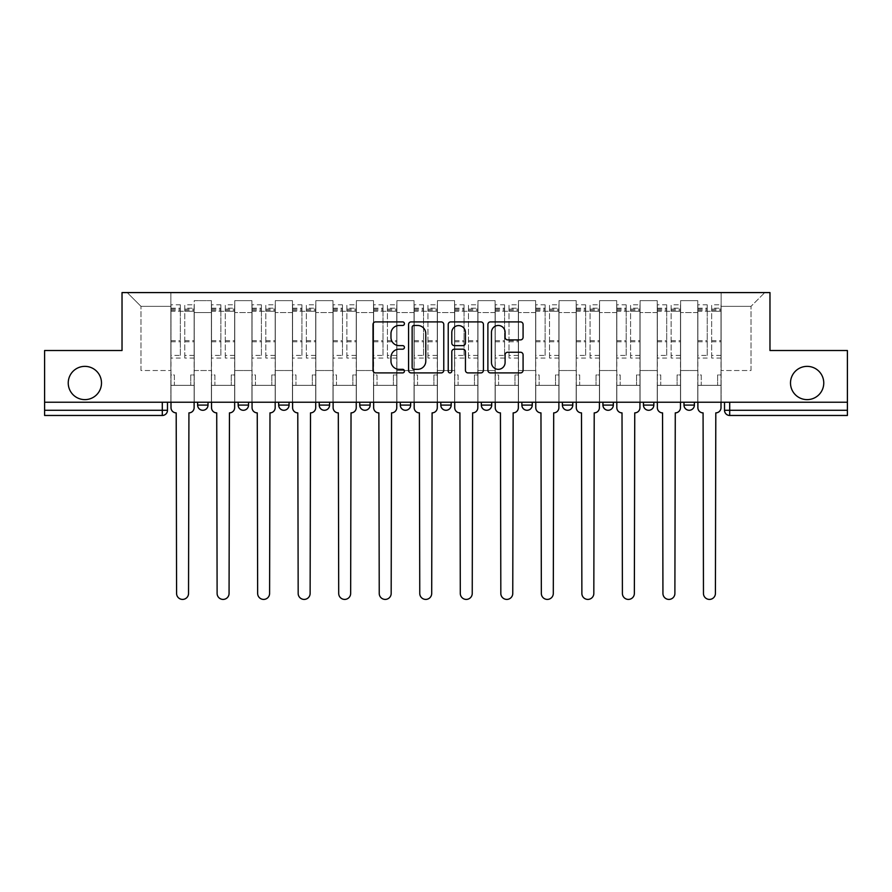 <?xml version="1.0" encoding="UTF-8"?>
<svg xmlns="http://www.w3.org/2000/svg" width="892" height="892" viewBox="0 0 892 892"><rect width="100%" height="100%" fill="white"/><g stroke="black" fill="none" stroke-linecap="round" stroke-linejoin="round"><path stroke-width="0.67" stroke-dasharray="4.46 3.34" d="M404.433 323.685A1.784 1.784 0 0 0 402.649 321.9L375.554 321.9A2.553 2.553 0 0 0 373.001 324.454L373.001 370.358A2.553 2.553 0 0 0 375.554 372.901L402.649 372.901A1.784 1.784 0 0 0 404.433 371.117A1.784 1.784 0 0 0 402.649 369.333L399.137 369.333A8.162 8.162 0 0 1 390.975 361.171L390.975 357.346A8.162 8.162 0 0 1 399.137 349.185L402.649 349.185A1.784 1.784 0 0 0 404.433 347.401A1.784 1.784 0 0 0 402.649 345.617L399.137 345.617A8.162 8.162 0 0 1 390.975 337.455L390.975 333.63A8.162 8.162 0 0 1 399.137 325.468L402.649 325.468A1.784 1.784 0 0 0 404.433 323.685M790.502 383.002A16.625 16.625 0 0 0 807.126 399.627A16.625 16.625 0 0 0 823.762 383.002A16.625 16.625 0 0 0 807.126 366.367A16.625 16.625 0 0 0 790.502 383.002M68.238 383.002A16.625 16.625 0 0 0 84.874 399.627A16.625 16.625 0 0 0 101.498 383.002A16.625 16.625 0 0 0 84.874 366.367A16.625 16.625 0 0 0 68.238 383.002M694.377 402.225L683.986 402.225L694.377 402.225L694.377 405.079A5.196 5.196 0 0 1 689.182 410.275M683.986 402.225L683.986 405.079L694.377 405.079M653.847 402.225L643.455 402.225L653.847 402.225L653.847 405.079L643.455 405.079A5.196 5.196 0 0 0 648.651 410.275M602.925 402.225L613.317 402.225L613.317 405.079A5.196 5.196 0 0 1 608.121 410.275A5.196 5.196 0 0 1 602.925 405.079L602.925 402.225L613.317 402.225M562.395 402.225L572.787 402.225L562.395 402.225L562.395 405.079A5.196 5.196 0 0 0 567.591 410.275A5.196 5.196 0 0 0 572.787 405.079L562.395 405.079M532.256 402.225L521.865 402.225L532.256 402.225L532.256 405.079A5.196 5.196 0 0 1 527.06 410.275A5.196 5.196 0 0 1 521.865 405.079L532.256 405.079M481.334 402.225L491.726 402.225L481.334 402.225L481.334 405.079A5.196 5.196 0 0 0 486.53 410.275A5.196 5.196 0 0 0 491.726 405.079L481.334 405.079M440.804 402.225L451.196 402.225L440.804 402.225M400.274 402.225L410.666 402.225L400.274 402.225M359.744 402.225L370.135 402.225L359.744 402.225L359.744 405.079L370.135 405.079M329.605 402.225L319.213 402.225L329.605 402.225L329.605 405.079A5.196 5.196 0 0 1 324.409 410.275A5.196 5.196 0 0 1 319.213 405.079L329.605 405.079M278.683 402.225L289.075 402.225L289.075 405.079L278.683 405.079L278.683 402.225L289.075 402.225M238.153 402.225L248.545 402.225L238.153 402.225L238.153 405.079L248.545 405.079A5.196 5.196 0 0 1 243.349 410.275M197.623 402.225L208.014 402.225L197.623 402.225L197.623 405.079L208.014 405.079A5.196 5.196 0 0 1 202.819 410.275M847.4 410.275L847.4 402.225L44.6 402.225L44.6 350.523L122.026 350.523L122.026 292.587L769.974 292.587L769.974 350.523L847.4 350.523L847.4 402.225L724.516 402.225L724.516 410.275A5.196 5.196 0 0 0 729.712 415.471L847.4 415.471L847.4 410.275L724.516 410.275M44.6 402.225L162.288 402.225L44.6 402.225L44.6 415.471L162.288 415.471L162.288 410.275L44.6 410.275M194.244 312.59L194.244 370.526L194.244 312.59L211.393 312.59L211.393 300.637L211.393 370.526L211.393 312.59L194.244 312.59M194.244 402.225L194.244 300.637L211.393 300.637L194.244 300.637L194.244 402.225L194.244 385.333L170.863 385.333L194.244 385.333L194.244 402.225L170.863 402.225L170.863 292.587L721.137 292.587L127.221 292.587L170.863 292.587L170.863 370.526L170.863 306.357L140.992 306.357L170.863 306.357L170.863 292.587L170.863 402.225L170.863 385.333L170.863 402.225L194.244 402.225M211.393 402.225L211.393 300.637L194.244 300.637L211.393 300.637L211.393 402.225L211.393 385.333L234.774 385.333L211.393 385.333L211.393 402.225L234.774 402.225L234.774 300.637L234.774 312.59L234.774 300.637L251.923 300.637L251.923 312.59L251.923 300.637L234.774 300.637L234.774 402.225L234.774 385.333L234.774 402.225L211.393 402.225M234.774 370.526L234.774 312.59L234.774 370.526L251.923 370.526L251.923 312.59L251.923 370.526L234.774 370.526M251.923 402.225L251.923 300.637L234.774 300.637L251.923 300.637L251.923 402.225L251.923 385.333L275.305 385.333L251.923 385.333L251.923 402.225L275.305 402.225L275.305 300.637L275.305 312.59L275.305 300.637L292.453 300.637L292.453 312.59L292.453 300.637L275.305 300.637L275.305 402.225L275.305 385.333L275.305 402.225L251.923 402.225M275.305 370.526L275.305 312.59L275.305 370.526L292.453 370.526L292.453 312.59L292.453 370.526L275.305 370.526M292.453 402.225L292.453 300.637L275.305 300.637L292.453 300.637L292.453 402.225L292.453 385.333L315.835 385.333L292.453 385.333L292.453 402.225L315.835 402.225L315.835 300.637L315.835 312.59L315.835 300.637L332.984 300.637L332.984 312.59L332.984 300.637L315.835 300.637L315.835 402.225L315.835 385.333L315.835 402.225L292.453 402.225M315.835 370.526L315.835 312.59L315.835 370.526L332.984 370.526L332.984 312.59L332.984 370.526L315.835 370.526M332.984 402.225L332.984 300.637L315.835 300.637L332.984 300.637L332.984 402.225L332.984 385.333L356.365 385.333L332.984 385.333L332.984 402.225L356.365 402.225L356.365 300.637L356.365 312.59L356.365 300.637L373.514 300.637L373.514 312.59L373.514 300.637L356.365 300.637L356.365 402.225L356.365 385.333L356.365 402.225L332.984 402.225M356.365 370.526L356.365 312.59L356.365 370.526L373.514 370.526L373.514 312.59L373.514 370.526L356.365 370.526M373.514 402.225L373.514 300.637L356.365 300.637L373.514 300.637L373.514 402.225L373.514 385.333L396.895 385.333L373.514 385.333L373.514 402.225L396.895 402.225L396.895 300.637L396.895 312.59L396.895 300.637L414.044 300.637L414.044 312.59L414.044 300.637L396.895 300.637L396.895 402.225L396.895 385.333L396.895 402.225L373.514 402.225M396.895 370.526L396.895 312.59L396.895 370.526L414.044 370.526L414.044 312.59L414.044 370.526L396.895 370.526M414.044 402.225L414.044 300.637L396.895 300.637L414.044 300.637L414.044 402.225L414.044 385.333L437.426 385.333L414.044 385.333L414.044 402.225L437.426 402.225L437.426 300.637L437.426 312.59L437.426 300.637L454.574 300.637L454.574 312.59L454.574 300.637L437.426 300.637L437.426 402.225L437.426 385.333L437.426 402.225L414.044 402.225M437.426 370.526L437.426 312.59L437.426 370.526L454.574 370.526L454.574 312.59L454.574 370.526L437.426 370.526M454.574 402.225L454.574 300.637L437.426 300.637L454.574 300.637L454.574 402.225L454.574 385.333L477.956 385.333L454.574 385.333L454.574 402.225L477.956 402.225L477.956 300.637L477.956 312.59L477.956 300.637L495.105 300.637L495.105 312.59L495.105 300.637L477.956 300.637L477.956 402.225L477.956 385.333L477.956 402.225L454.574 402.225M477.956 370.526L477.956 312.59L477.956 370.526L495.105 370.526L495.105 312.59L495.105 370.526L477.956 370.526M495.105 402.225L495.105 300.637L477.956 300.637L495.105 300.637L495.105 402.225L495.105 385.333L518.486 385.333L495.105 385.333L495.105 402.225L518.486 402.225L518.486 300.637L518.486 312.59L518.486 300.637L535.635 300.637L535.635 312.59L535.635 300.637L518.486 300.637L518.486 402.225L518.486 385.333L518.486 402.225L495.105 402.225M518.486 370.526L518.486 312.59L518.486 370.526L535.635 370.526L535.635 312.59L535.635 370.526L518.486 370.526M535.635 402.225L535.635 300.637L518.486 300.637L535.635 300.637L535.635 402.225L535.635 385.333L559.016 385.333L535.635 385.333L535.635 402.225L559.016 402.225L559.016 300.637L559.016 312.59L559.016 300.637L576.165 300.637L576.165 312.59L576.165 300.637L559.016 300.637L559.016 402.225L559.016 385.333L559.016 402.225L535.635 402.225M559.016 370.526L559.016 312.59L559.016 370.526L576.165 370.526L576.165 312.59L576.165 370.526L559.016 370.526M576.165 402.225L576.165 300.637L559.016 300.637L576.165 300.637L576.165 402.225L576.165 385.333L599.547 385.333L576.165 385.333L576.165 402.225L599.547 402.225L599.547 300.637L599.547 312.59L599.547 300.637L616.695 300.637L616.695 312.59L616.695 300.637L599.547 300.637L599.547 402.225L599.547 385.333L599.547 402.225L576.165 402.225M599.547 370.526L599.547 312.59L599.547 370.526L616.695 370.526L616.695 312.59L616.695 370.526L599.547 370.526M616.695 402.225L616.695 300.637L599.547 300.637L616.695 300.637L616.695 402.225L616.695 385.333L640.077 385.333L616.695 385.333L616.695 402.225L640.077 402.225L640.077 300.637L640.077 312.59L640.077 300.637L657.226 300.637L657.226 312.59L657.226 300.637L640.077 300.637L640.077 402.225L640.077 385.333L640.077 402.225L616.695 402.225M640.077 370.526L640.077 312.59L640.077 370.526L657.226 370.526L657.226 312.59L657.226 370.526L640.077 370.526M657.226 402.225L657.226 300.637L640.077 300.637L657.226 300.637L657.226 402.225L657.226 385.333L680.607 385.333L657.226 385.333L657.226 402.225L680.607 402.225L680.607 300.637L680.607 312.59L680.607 300.637L697.756 300.637L697.756 312.59L697.756 300.637L680.607 300.637L680.607 402.225L680.607 385.333L680.607 402.225L657.226 402.225M680.607 370.526L680.607 312.59L680.607 370.526L697.756 370.526L697.756 312.59L697.756 370.526L680.607 370.526M697.756 402.225L697.756 300.637L680.607 300.637L697.756 300.637L697.756 402.225L697.756 385.333L721.137 385.333L697.756 385.333L697.756 402.225L721.137 402.225L721.137 292.587L764.779 292.587L721.137 292.587L721.137 306.357L751.008 306.357L721.137 306.357L721.137 370.526L721.137 292.587L721.137 402.225L697.756 402.225L721.137 402.225L721.137 385.333L721.137 402.225L697.756 402.225M194.244 370.526L211.393 370.526L194.244 370.526M140.992 370.526L140.992 306.357L140.992 370.526L170.863 370.526L140.992 370.526M751.008 370.526L751.008 306.357L764.779 292.587L751.008 306.357L751.008 370.526L721.137 370.526L751.008 370.526M847.4 402.225L724.516 402.225M162.288 402.225L167.484 402.225L162.288 402.225L162.288 410.275L167.484 410.275M410.666 405.079L400.274 405.079A5.196 5.196 0 0 0 405.47 410.275M451.196 405.079A5.196 5.196 0 0 1 446 410.275A5.196 5.196 0 0 1 440.804 405.079L451.196 405.079M127.221 292.587L140.992 306.357L127.221 292.587M443.77 370.358L443.77 324.454A2.553 2.553 0 0 0 441.217 321.9L411.123 321.9A2.553 2.553 0 0 0 408.581 324.454L408.581 370.358A2.553 2.553 0 0 0 411.123 372.901L441.217 372.901A2.553 2.553 0 0 0 443.77 370.358M413.933 325.468A1.784 1.784 0 0 0 412.149 327.252L412.149 367.549A1.784 1.784 0 0 0 413.933 369.333L417.634 369.333A8.162 8.162 0 0 0 425.785 361.171L425.785 333.63A8.162 8.162 0 0 0 417.634 325.468L413.933 325.468M450.783 321.9L480.877 321.9A2.553 2.553 0 0 1 483.419 324.454L483.419 370.358A2.553 2.553 0 0 1 480.877 372.901L467.999 372.901A2.553 2.553 0 0 1 465.446 370.358L465.446 351.738A2.553 2.553 0 0 0 462.892 349.185L454.351 349.185A2.553 2.553 0 0 0 451.798 351.738L451.798 371.117A1.784 1.784 0 0 1 450.014 372.901A1.784 1.784 0 0 1 448.23 371.117L448.23 324.454A2.553 2.553 0 0 1 450.783 321.9M465.446 332.426A6.824 6.824 0 0 0 458.622 325.602A6.824 6.824 0 0 0 451.798 332.426L451.798 343.063A2.553 2.553 0 0 0 454.351 345.617L462.892 345.617A2.553 2.553 0 0 0 465.446 343.063L465.446 332.426M507.648 339.885L520.527 339.885A2.553 2.553 0 0 0 523.08 337.332L523.08 324.454A2.553 2.553 0 0 0 520.527 321.9L490.433 321.9A2.553 2.553 0 0 0 487.891 324.454L487.891 370.358A2.553 2.553 0 0 0 490.433 372.901L520.527 372.901A2.553 2.553 0 0 0 523.08 370.358L523.08 354.804A2.553 2.553 0 0 0 520.527 352.251L507.648 352.251A2.553 2.553 0 0 0 505.095 354.804L505.095 362.509A6.824 6.824 0 0 1 498.282 369.333A6.824 6.824 0 0 1 491.459 362.509L491.459 332.292A6.824 6.824 0 0 1 498.282 325.468A6.824 6.824 0 0 1 505.095 332.292L505.095 337.332A2.553 2.553 0 0 0 507.648 339.885M188.926 412.873L188.535 593.436A5.976 5.976 0 0 1 182.559 599.413A5.976 5.976 0 0 1 176.583 593.436L176.192 412.873A5.196 5.196 0 0 1 170.996 407.677L170.996 308.175L170.996 355.406L180.351 355.406L180.351 308.175L180.351 311.286L194.121 311.286L194.121 308.175L194.121 358.06L194.121 304.796L194.121 407.677A5.196 5.196 0 0 1 188.926 412.873M194.121 402.225L194.121 385.333L190.743 385.333L194.121 385.333L194.121 374.941L190.743 374.941L190.743 385.333L190.743 374.941L194.121 374.941L194.121 311.286L184.767 311.286L184.767 308.175L194.121 308.175M170.996 402.225L170.996 374.941L174.375 374.941L174.375 385.333L170.996 385.333L174.375 385.333L174.375 374.941L170.996 374.941L170.996 311.286L184.767 311.286L184.767 304.796L194.121 304.796M194.121 355.406L184.767 355.406L184.767 308.175M184.767 355.406L184.767 358.06L194.121 358.06M184.767 358.06L184.767 304.796M180.351 355.406L180.351 304.796L180.351 311.286L170.996 311.286L170.996 304.796L180.351 304.796M170.996 355.406L170.996 358.06L180.351 358.06M170.996 358.06L170.996 304.796M229.456 412.873L229.066 593.436A5.976 5.976 0 0 1 223.089 599.413A5.976 5.976 0 0 1 217.113 593.436L216.723 412.873A5.196 5.196 0 0 1 211.527 407.677L211.527 308.175L211.527 355.406L220.881 355.406L220.881 308.175L220.881 311.286L234.652 311.286L234.652 308.175L234.652 358.06L234.652 304.796L234.652 407.677A5.196 5.196 0 0 1 229.456 412.873M234.652 402.225L234.652 385.333L231.273 385.333L234.652 385.333L234.652 374.941L231.273 374.941L231.273 385.333L231.273 374.941L234.652 374.941L234.652 311.286L225.297 311.286L225.297 308.175L234.652 308.175M211.527 402.225L211.527 374.941L214.905 374.941L214.905 385.333L211.527 385.333L214.905 385.333L214.905 374.941L211.527 374.941L211.527 311.286L225.297 311.286L225.297 304.796L234.652 304.796M234.652 355.406L225.297 355.406L225.297 308.175M225.297 355.406L225.297 358.06L234.652 358.06M225.297 358.06L225.297 304.796M220.881 355.406L220.881 304.796L220.881 311.286L211.527 311.286L211.527 304.796L220.881 304.796M211.527 355.406L211.527 358.06L220.881 358.06M211.527 358.06L211.527 304.796M269.986 412.873L269.596 593.436A5.976 5.976 0 0 1 263.619 599.413A5.976 5.976 0 0 1 257.643 593.436L257.253 412.873A5.196 5.196 0 0 1 252.057 407.677L252.057 308.175L252.057 355.406L261.412 355.406L261.412 308.175L261.412 311.286L275.182 311.286L275.182 308.175L275.182 358.06L275.182 304.796L275.182 407.677A5.196 5.196 0 0 1 269.986 412.873M275.182 402.225L275.182 385.333L271.804 385.333L275.182 385.333L275.182 374.941L271.804 374.941L271.804 385.333L271.804 374.941L275.182 374.941L275.182 311.286L265.827 311.286L265.827 308.175L275.182 308.175M252.057 402.225L252.057 374.941L255.435 374.941L255.435 385.333L252.057 385.333L255.435 385.333L255.435 374.941L252.057 374.941L252.057 311.286L265.827 311.286L265.827 304.796L275.182 304.796M275.182 355.406L265.827 355.406L265.827 308.175M265.827 355.406L265.827 358.06L275.182 358.06M265.827 358.06L265.827 304.796M261.412 355.406L261.412 304.796L261.412 311.286L252.057 311.286L252.057 304.796L261.412 304.796M252.057 355.406L252.057 358.06L261.412 358.06M252.057 358.06L252.057 304.796M310.516 412.873L310.126 593.436A5.976 5.976 0 0 1 304.15 599.413A5.976 5.976 0 0 1 298.173 593.436L297.783 412.873A5.196 5.196 0 0 1 292.587 407.677L292.587 308.175L292.587 355.406L301.942 355.406L301.942 308.175L301.942 311.286L315.712 311.286L315.712 308.175L315.712 358.06L315.712 304.796L315.712 407.677A5.196 5.196 0 0 1 310.516 412.873M315.712 402.225L315.712 385.333L312.334 385.333L315.712 385.333L315.712 374.941L312.334 374.941L312.334 385.333L312.334 374.941L315.712 374.941L315.712 311.286L306.357 311.286L306.357 308.175L315.712 308.175M292.587 402.225L292.587 374.941L295.966 374.941L295.966 385.333L292.587 385.333L295.966 385.333L295.966 374.941L292.587 374.941L292.587 311.286L306.357 311.286L306.357 304.796L315.712 304.796M315.712 355.406L306.357 355.406L306.357 308.175M306.357 355.406L306.357 358.06L315.712 358.06M306.357 358.06L306.357 304.796M301.942 355.406L301.942 304.796L301.942 311.286L292.587 311.286L292.587 304.796L301.942 304.796M292.587 355.406L292.587 358.06L301.942 358.06M292.587 358.06L292.587 304.796M351.035 412.873L350.656 593.436A5.976 5.976 0 0 1 344.68 599.413A5.976 5.976 0 0 1 338.704 593.436L338.313 412.873A5.196 5.196 0 0 1 333.117 407.677L333.117 308.175L333.117 355.406L342.472 355.406L342.472 308.175L342.472 311.286L356.243 311.286L356.243 308.175L356.243 358.06L356.243 304.796L356.243 407.677A5.196 5.196 0 0 1 351.035 412.873M356.243 402.225L356.243 385.333L352.864 385.333L356.243 385.333L356.243 374.941L352.864 374.941L352.864 385.333L352.864 374.941L356.243 374.941L356.243 311.286L346.888 311.286L346.888 308.175L356.243 308.175M333.117 402.225L333.117 374.941L336.496 374.941L336.496 385.333L333.117 385.333L336.496 385.333L336.496 374.941L333.117 374.941L333.117 311.286L346.888 311.286L346.888 304.796L356.243 304.796M356.243 355.406L346.888 355.406L346.888 308.175M346.888 355.406L346.888 358.06L356.243 358.06M346.888 358.06L346.888 304.796M342.472 355.406L342.472 304.796L342.472 311.286L333.117 311.286L333.117 304.796L342.472 304.796M333.117 355.406L333.117 358.06L342.472 358.06M333.117 358.06L333.117 304.796M391.566 412.873L391.175 593.436A5.976 5.976 0 0 1 385.21 599.413A5.976 5.976 0 0 1 379.234 593.436L378.844 412.873A5.196 5.196 0 0 1 373.648 407.677L373.648 308.175L373.648 355.406L383.002 355.406L383.002 308.175L383.002 311.286L396.762 311.286L396.762 308.175L396.762 358.06L396.762 304.796L396.762 407.677A5.196 5.196 0 0 1 391.566 412.873M396.762 402.225L396.762 385.333L393.394 385.333L396.762 385.333L396.762 374.941L393.394 374.941L393.394 385.333L393.394 374.941L396.762 374.941L396.762 311.286L387.418 311.286L387.418 308.175L396.762 308.175M373.648 402.225L373.648 374.941L377.026 374.941L377.026 385.333L373.648 385.333L377.026 385.333L377.026 374.941L373.648 374.941L373.648 311.286L387.418 311.286L387.418 304.796L396.762 304.796M396.762 355.406L387.418 355.406L387.418 308.175M387.418 355.406L387.418 358.06L396.762 358.06M387.418 358.06L387.418 304.796M383.002 355.406L383.002 304.796L383.002 311.286L373.648 311.286L373.648 304.796L383.002 304.796M373.648 355.406L373.648 358.06L383.002 358.06M373.648 358.06L373.648 304.796M432.096 412.873L431.706 593.436A5.976 5.976 0 0 1 425.74 599.413A5.976 5.976 0 0 1 419.764 593.436L419.374 412.873A5.196 5.196 0 0 1 414.178 407.677L414.178 308.175L414.178 355.406L423.522 355.406L423.522 308.175L423.522 311.286L437.292 311.286L437.292 308.175L437.292 358.06L437.292 304.796L437.292 407.677A5.196 5.196 0 0 1 432.096 412.873M437.292 402.225L437.292 385.333L433.925 385.333L437.292 385.333L437.292 374.941L433.925 374.941L433.925 385.333L433.925 374.941L437.292 374.941L437.292 311.286L427.948 311.286L427.948 308.175L437.292 308.175M414.178 402.225L414.178 374.941L417.556 374.941L417.556 385.333L414.178 385.333L417.556 385.333L417.556 374.941L414.178 374.941L414.178 311.286L427.948 311.286L427.948 304.796L437.292 304.796M437.292 355.406L427.948 355.406L427.948 308.175M427.948 355.406L427.948 358.06L437.292 358.06M427.948 358.06L427.948 304.796M423.522 355.406L423.522 304.796L423.522 311.286L414.178 311.286L414.178 304.796L423.522 304.796M414.178 355.406L414.178 358.06L423.522 358.06M414.178 358.06L414.178 304.796M472.626 412.873L472.236 593.436A5.976 5.976 0 0 1 466.26 599.413A5.976 5.976 0 0 1 460.294 593.436L459.904 412.873A5.196 5.196 0 0 1 454.708 407.677L454.708 308.175L454.708 355.406L464.052 355.406L464.052 308.175L464.052 311.286L477.822 311.286L477.822 308.175L477.822 358.06L477.822 304.796L477.822 407.677A5.196 5.196 0 0 1 472.626 412.873M477.822 402.225L477.822 385.333L474.444 385.333L477.822 385.333L477.822 374.941L474.444 374.941L474.444 385.333L474.444 374.941L477.822 374.941L477.822 311.286L468.478 311.286L468.478 308.175L477.822 308.175M454.708 402.225L454.708 374.941L458.075 374.941L458.075 385.333L454.708 385.333L458.075 385.333L458.075 374.941L454.708 374.941L454.708 311.286L468.478 311.286L468.478 304.796L477.822 304.796M477.822 355.406L468.478 355.406L468.478 308.175M468.478 355.406L468.478 358.06L477.822 358.06M468.478 358.06L468.478 304.796M464.052 355.406L464.052 304.796L464.052 311.286L454.708 311.286L454.708 304.796L464.052 304.796M454.708 355.406L454.708 358.06L464.052 358.06M454.708 358.06L454.708 304.796M513.156 412.873L512.766 593.436A5.976 5.976 0 0 1 506.79 599.413A5.976 5.976 0 0 1 500.825 593.436L500.434 412.873A5.196 5.196 0 0 1 495.238 407.677L495.238 308.175L495.238 355.406L504.582 355.406L504.582 308.175L504.582 311.286L518.352 311.286L518.352 308.175L518.352 358.06L518.352 304.796L518.352 407.677A5.196 5.196 0 0 1 513.156 412.873M518.352 402.225L518.352 385.333L514.974 385.333L518.352 385.333L518.352 374.941L514.974 374.941L514.974 385.333L514.974 374.941L518.352 374.941L518.352 311.286L508.998 311.286L508.998 308.175L518.352 308.175M495.238 402.225L495.238 374.941L498.606 374.941L498.606 385.333L495.238 385.333L498.606 385.333L498.606 374.941L495.238 374.941L495.238 311.286L508.998 311.286L508.998 304.796L518.352 304.796M518.352 355.406L508.998 355.406L508.998 308.175M508.998 355.406L508.998 358.06L518.352 358.06M508.998 358.06L508.998 304.796M504.582 355.406L504.582 304.796L504.582 311.286L495.238 311.286L495.238 304.796L504.582 304.796M495.238 355.406L495.238 358.06L504.582 358.06M495.238 358.06L495.238 304.796M553.687 412.873L553.296 593.436A5.976 5.976 0 0 1 547.32 599.413A5.976 5.976 0 0 1 541.344 593.436L540.965 412.873A5.196 5.196 0 0 1 535.758 407.677L535.758 308.175L535.758 355.406L545.112 355.406L545.112 308.175L545.112 311.286L558.883 311.286L558.883 308.175L558.883 358.06L558.883 304.796L558.883 407.677A5.196 5.196 0 0 1 553.687 412.873M558.883 402.225L558.883 385.333L555.504 385.333L558.883 385.333L558.883 374.941L555.504 374.941L555.504 385.333L555.504 374.941L558.883 374.941L558.883 311.286L549.528 311.286L549.528 308.175L558.883 308.175M535.758 402.225L535.758 374.941L539.136 374.941L539.136 385.333L535.758 385.333L539.136 385.333L539.136 374.941L535.758 374.941L535.758 311.286L549.528 311.286L549.528 304.796L558.883 304.796M558.883 355.406L549.528 355.406L549.528 308.175M549.528 355.406L549.528 358.06L558.883 358.06M549.528 358.06L549.528 304.796M545.112 355.406L545.112 304.796L545.112 311.286L535.758 311.286L535.758 304.796L545.112 304.796M535.758 355.406L535.758 358.06L545.112 358.06M535.758 358.06L535.758 304.796M594.217 412.873L593.827 593.436A5.976 5.976 0 0 1 587.85 599.413A5.976 5.976 0 0 1 581.874 593.436L581.484 412.873A5.196 5.196 0 0 1 576.288 407.677L576.288 308.175L576.288 355.406L585.643 355.406L585.643 308.175L585.643 311.286L599.413 311.286L599.413 308.175L599.413 358.06L599.413 304.796L599.413 407.677A5.196 5.196 0 0 1 594.217 412.873M599.413 402.225L599.413 385.333L596.034 385.333L599.413 385.333L599.413 374.941L596.034 374.941L596.034 385.333L596.034 374.941L599.413 374.941L599.413 311.286L590.058 311.286L590.058 308.175L599.413 308.175M576.288 402.225L576.288 374.941L579.666 374.941L579.666 385.333L576.288 385.333L579.666 385.333L579.666 374.941L576.288 374.941L576.288 311.286L590.058 311.286L590.058 304.796L599.413 304.796M599.413 355.406L590.058 355.406L590.058 308.175M590.058 355.406L590.058 358.06L599.413 358.06M590.058 358.06L590.058 304.796M585.643 355.406L585.643 304.796L585.643 311.286L576.288 311.286L576.288 304.796L585.643 304.796M576.288 355.406L576.288 358.06L585.643 358.06M576.288 358.06L576.288 304.796M634.747 412.873L634.357 593.436A5.976 5.976 0 0 1 628.381 599.413A5.976 5.976 0 0 1 622.404 593.436L622.014 412.873A5.196 5.196 0 0 1 616.818 407.677L616.818 308.175L616.818 355.406L626.173 355.406L626.173 308.175L626.173 311.286L639.943 311.286L639.943 308.175L639.943 358.06L639.943 304.796L639.943 407.677A5.196 5.196 0 0 1 634.747 412.873M639.943 402.225L639.943 385.333L636.565 385.333L639.943 385.333L639.943 374.941L636.565 374.941L636.565 385.333L636.565 374.941L639.943 374.941L639.943 311.286L630.588 311.286L630.588 308.175L639.943 308.175M616.818 402.225L616.818 374.941L620.196 374.941L620.196 385.333L616.818 385.333L620.196 385.333L620.196 374.941L616.818 374.941L616.818 311.286L630.588 311.286L630.588 304.796L639.943 304.796M639.943 355.406L630.588 355.406L630.588 308.175M630.588 355.406L630.588 358.06L639.943 358.06M630.588 358.06L630.588 304.796M626.173 355.406L626.173 304.796L626.173 311.286L616.818 311.286L616.818 304.796L626.173 304.796M616.818 355.406L616.818 358.06L626.173 358.06M616.818 358.06L616.818 304.796M675.277 412.873L674.887 593.436A5.976 5.976 0 0 1 668.911 599.413A5.976 5.976 0 0 1 662.934 593.436L662.544 412.873A5.196 5.196 0 0 1 657.348 407.677L657.348 308.175L657.348 355.406L666.703 355.406L666.703 308.175L666.703 311.286L680.473 311.286L680.473 308.175L680.473 358.06L680.473 304.796L680.473 407.677A5.196 5.196 0 0 1 675.277 412.873M680.473 402.225L680.473 385.333L677.095 385.333L680.473 385.333L680.473 374.941L677.095 374.941L677.095 385.333L677.095 374.941L680.473 374.941L680.473 311.286L671.118 311.286L671.118 308.175L680.473 308.175M657.348 402.225L657.348 374.941L660.727 374.941L660.727 385.333L657.348 385.333L660.727 385.333L660.727 374.941L657.348 374.941L657.348 311.286L671.118 311.286L671.118 304.796L680.473 304.796M680.473 355.406L671.118 355.406L671.118 308.175M671.118 355.406L671.118 358.06L680.473 358.06M671.118 358.06L671.118 304.796M666.703 355.406L666.703 304.796L666.703 311.286L657.348 311.286L657.348 304.796L666.703 304.796M657.348 355.406L657.348 358.06L666.703 358.06M657.348 358.06L657.348 304.796M715.808 412.873L715.417 593.436A5.976 5.976 0 0 1 709.441 599.413A5.976 5.976 0 0 1 703.465 593.436L703.074 412.873A5.196 5.196 0 0 1 697.878 407.677L697.878 308.175L697.878 355.406L707.233 355.406L707.233 308.175L707.233 311.286L721.004 311.286L721.004 308.175L721.004 358.06L721.004 304.796L721.004 407.677A5.196 5.196 0 0 1 715.808 412.873M721.004 402.225L721.004 385.333L717.625 385.333L721.004 385.333L721.004 374.941L717.625 374.941L717.625 385.333L717.625 374.941L721.004 374.941L721.004 311.286L711.649 311.286L711.649 308.175L721.004 308.175M697.878 402.225L697.878 374.941L701.257 374.941L701.257 385.333L697.878 385.333L701.257 385.333L701.257 374.941L697.878 374.941L697.878 311.286L711.649 311.286L711.649 304.796L721.004 304.796M721.004 355.406L711.649 355.406L711.649 308.175M711.649 355.406L711.649 358.06L721.004 358.06M711.649 358.06L711.649 304.796M707.233 355.406L707.233 304.796L707.233 311.286L697.878 311.286L697.878 304.796L707.233 304.796M697.878 355.406L697.878 358.06L707.233 358.06M697.878 358.06L697.878 304.796M613.317 405.079L602.925 405.079M697.756 312.59L680.607 312.59L697.756 312.59M657.226 312.59L640.077 312.59L657.226 312.59M616.695 312.59L599.547 312.59L616.695 312.59M576.165 312.59L559.016 312.59L576.165 312.59M535.635 312.59L518.486 312.59L535.635 312.59M495.105 312.59L477.956 312.59L495.105 312.59M454.574 312.59L437.426 312.59L454.574 312.59M414.044 312.59L396.895 312.59L414.044 312.59M373.514 312.59L356.365 312.59L373.514 312.59M332.984 312.59L315.835 312.59L332.984 312.59M292.453 312.59L275.305 312.59L292.453 312.59M251.923 312.59L234.774 312.59L251.923 312.59M729.712 402.225L729.712 415.471M184.767 310.249L194.121 310.249M184.767 341.77L194.121 341.77M184.767 340.632L194.121 340.632M184.767 309.123L194.121 309.123M170.996 310.249L180.351 310.249M170.996 341.77L180.351 341.77M170.996 340.632L180.351 340.632M170.996 309.123L180.351 309.123M225.297 310.249L234.652 310.249M225.297 341.77L234.652 341.77M225.297 340.632L234.652 340.632M225.297 309.123L234.652 309.123M211.527 310.249L220.881 310.249M211.527 341.77L220.881 341.77M211.527 340.632L220.881 340.632M211.527 309.123L220.881 309.123M265.827 310.249L275.182 310.249M265.827 341.77L275.182 341.77M265.827 340.632L275.182 340.632M265.827 309.123L275.182 309.123M252.057 310.249L261.412 310.249M252.057 341.77L261.412 341.77M252.057 340.632L261.412 340.632M252.057 309.123L261.412 309.123M306.357 310.249L315.712 310.249M306.357 341.77L315.712 341.77M306.357 340.632L315.712 340.632M306.357 309.123L315.712 309.123M292.587 310.249L301.942 310.249M292.587 341.77L301.942 341.77M292.587 340.632L301.942 340.632M292.587 309.123L301.942 309.123M346.888 310.249L356.243 310.249M346.888 341.77L356.243 341.77M346.888 340.632L356.243 340.632M346.888 309.123L356.243 309.123M333.117 310.249L342.472 310.249M333.117 341.77L342.472 341.77M333.117 340.632L342.472 340.632M333.117 309.123L342.472 309.123M387.418 310.249L396.762 310.249M387.418 341.77L396.762 341.77M387.418 340.632L396.762 340.632M387.418 309.123L396.762 309.123M373.648 310.249L383.002 310.249M373.648 341.77L383.002 341.77M373.648 340.632L383.002 340.632M373.648 309.123L383.002 309.123M427.948 310.249L437.292 310.249M427.948 341.77L437.292 341.77M427.948 340.632L437.292 340.632M427.948 309.123L437.292 309.123M414.178 310.249L423.522 310.249M414.178 341.77L423.522 341.77M414.178 340.632L423.522 340.632M414.178 309.123L423.522 309.123M468.478 310.249L477.822 310.249M468.478 341.77L477.822 341.77M468.478 340.632L477.822 340.632M468.478 309.123L477.822 309.123M454.708 310.249L464.052 310.249M454.708 341.77L464.052 341.77M454.708 340.632L464.052 340.632M454.708 309.123L464.052 309.123M508.998 310.249L518.352 310.249M508.998 341.77L518.352 341.77M508.998 340.632L518.352 340.632M508.998 309.123L518.352 309.123M495.238 310.249L504.582 310.249M495.238 341.77L504.582 341.77M495.238 340.632L504.582 340.632M495.238 309.123L504.582 309.123M549.528 310.249L558.883 310.249M549.528 341.77L558.883 341.77M549.528 340.632L558.883 340.632M549.528 309.123L558.883 309.123M535.758 310.249L545.112 310.249M535.758 341.77L545.112 341.77M535.758 340.632L545.112 340.632M535.758 309.123L545.112 309.123M590.058 310.249L599.413 310.249M590.058 341.77L599.413 341.77M590.058 340.632L599.413 340.632M590.058 309.123L599.413 309.123M576.288 310.249L585.643 310.249M576.288 341.77L585.643 341.77M576.288 340.632L585.643 340.632M576.288 309.123L585.643 309.123M630.588 310.249L639.943 310.249M630.588 341.77L639.943 341.77M630.588 340.632L639.943 340.632M630.588 309.123L639.943 309.123M616.818 310.249L626.173 310.249M616.818 341.77L626.173 341.77M616.818 340.632L626.173 340.632M616.818 309.123L626.173 309.123M671.118 310.249L680.473 310.249M671.118 341.77L680.473 341.77M671.118 340.632L680.473 340.632M671.118 309.123L680.473 309.123M657.348 310.249L666.703 310.249M657.348 341.77L666.703 341.77M657.348 340.632L666.703 340.632M657.348 309.123L666.703 309.123M711.649 310.249L721.004 310.249M711.649 341.77L721.004 341.77M711.649 340.632L721.004 340.632M711.649 309.123L721.004 309.123M697.878 310.249L707.233 310.249M697.878 341.77L707.233 341.77M697.878 340.632L707.233 340.632M697.878 309.123L707.233 309.123M170.996 308.175L180.351 308.175M211.527 308.175L220.881 308.175M252.057 308.175L261.412 308.175M292.587 308.175L301.942 308.175M333.117 308.175L342.472 308.175M373.648 308.175L383.002 308.175M414.178 308.175L423.522 308.175M454.708 308.175L464.052 308.175M495.238 308.175L504.582 308.175M535.758 308.175L545.112 308.175M576.288 308.175L585.643 308.175M616.818 308.175L626.173 308.175M657.348 308.175L666.703 308.175M697.878 308.175L707.233 308.175"/><path stroke-width="1.34" d="M404.433 323.685A1.784 1.784 0 0 0 402.649 321.9L375.554 321.9A2.553 2.553 0 0 0 373.001 324.454L373.001 370.358A2.553 2.553 0 0 0 375.554 372.901L402.649 372.901A1.784 1.784 0 0 0 404.433 371.117A1.784 1.784 0 0 0 402.649 369.333L399.137 369.333A8.162 8.162 0 0 1 390.975 361.171L390.975 357.346A8.162 8.162 0 0 1 399.137 349.185L402.649 349.185A1.784 1.784 0 0 0 404.433 347.401A1.784 1.784 0 0 0 402.649 345.617L399.137 345.617A8.162 8.162 0 0 1 390.975 337.455L390.975 333.63A8.162 8.162 0 0 1 399.137 325.468L402.649 325.468A1.784 1.784 0 0 0 404.433 323.685M790.502 383.002A16.625 16.625 0 0 0 807.126 399.627A16.625 16.625 0 0 0 823.762 383.002A16.625 16.625 0 0 0 807.126 366.367A16.625 16.625 0 0 0 790.502 383.002M68.238 383.002A16.625 16.625 0 0 0 84.874 399.627A16.625 16.625 0 0 0 101.498 383.002A16.625 16.625 0 0 0 84.874 366.367A16.625 16.625 0 0 0 68.238 383.002M643.455 402.225L643.455 405.079L653.847 405.079A5.196 5.196 0 0 1 648.651 410.275A5.196 5.196 0 0 1 643.455 405.079L643.455 402.225M521.865 402.225L521.865 405.079L532.256 405.079A5.196 5.196 0 0 1 527.06 410.275A5.196 5.196 0 0 1 521.865 405.079L521.865 402.225M440.804 402.225L440.804 405.079L451.196 405.079A5.196 5.196 0 0 1 446 410.275A5.196 5.196 0 0 1 440.804 405.079L440.804 402.225M400.274 402.225L400.274 405.079L410.666 405.079A5.196 5.196 0 0 1 405.47 410.275A5.196 5.196 0 0 1 400.274 405.079L400.274 402.225M319.213 402.225L319.213 405.079L329.605 405.079A5.196 5.196 0 0 1 324.409 410.275A5.196 5.196 0 0 1 319.213 405.079L319.213 402.225M520.527 339.885A2.553 2.553 0 0 0 523.08 337.332L523.08 324.454A2.553 2.553 0 0 0 520.527 321.9L490.433 321.9A2.553 2.553 0 0 0 487.891 324.454L487.891 370.358A2.553 2.553 0 0 0 490.433 372.901L520.527 372.901A2.553 2.553 0 0 0 523.08 370.358L523.08 354.804A2.553 2.553 0 0 0 520.527 352.251L507.648 352.251A2.553 2.553 0 0 0 505.095 354.804L505.095 362.509A6.824 6.824 0 0 1 498.282 369.333A6.824 6.824 0 0 1 491.459 362.509L491.459 332.292A6.824 6.824 0 0 1 498.282 325.468A6.824 6.824 0 0 1 505.095 332.292L505.095 337.332A2.553 2.553 0 0 0 507.648 339.885L520.527 339.885M44.6 402.225L44.6 350.523L122.026 350.523L122.026 292.587L769.974 292.587L769.974 350.523L847.4 350.523L847.4 402.225L44.6 402.225L44.6 410.275L167.484 410.275L167.484 402.225L167.484 410.275A5.196 5.196 0 0 1 162.288 415.471L44.6 415.471L44.6 410.275M443.77 324.454A2.553 2.553 0 0 0 441.217 321.9L411.123 321.9A2.553 2.553 0 0 0 408.581 324.454L408.581 370.358A2.553 2.553 0 0 0 411.123 372.901L441.217 372.901A2.553 2.553 0 0 0 443.77 370.358L443.77 324.454M450.783 321.9L480.877 321.9A2.553 2.553 0 0 1 483.419 324.454L483.419 370.358A2.553 2.553 0 0 1 480.877 372.901L467.999 372.901A2.553 2.553 0 0 1 465.446 370.358L465.446 351.738A2.553 2.553 0 0 0 462.892 349.185L454.351 349.185A2.553 2.553 0 0 0 451.798 351.738L451.798 371.117A1.784 1.784 0 0 1 450.014 372.901A1.784 1.784 0 0 1 448.23 371.117L448.23 324.454A2.553 2.553 0 0 1 450.783 321.9M724.516 402.225L724.516 410.275L847.4 410.275L847.4 415.471L729.712 415.471A5.196 5.196 0 0 1 724.516 410.275M847.4 402.225L847.4 410.275M694.377 402.225L694.377 405.079A5.196 5.196 0 0 1 689.182 410.275A5.196 5.196 0 0 1 683.986 405.079A5.196 5.196 0 0 0 689.182 410.275M683.986 402.225L683.986 405.079L694.377 405.079M653.847 402.225L653.847 405.079A5.196 5.196 0 0 1 648.651 410.275M613.317 402.225L613.317 405.079A5.196 5.196 0 0 1 608.121 410.275A5.196 5.196 0 0 1 602.925 405.079L613.317 405.079M602.925 402.225L602.925 405.079M572.787 402.225L572.787 405.079A5.196 5.196 0 0 1 567.591 410.275A5.196 5.196 0 0 1 562.395 405.079L572.787 405.079L572.787 402.225M562.395 402.225L562.395 405.079M532.256 402.225L532.256 405.079M491.726 402.225L491.726 405.079A5.196 5.196 0 0 1 486.53 410.275A5.196 5.196 0 0 1 481.334 405.079L491.726 405.079L491.726 402.225M481.334 402.225L481.334 405.079M451.196 402.225L451.196 405.079L451.196 402.225M410.666 405.079L410.666 402.225L410.666 405.079A5.196 5.196 0 0 1 405.47 410.275M370.135 402.225L370.135 405.079A5.196 5.196 0 0 1 364.94 410.275A5.196 5.196 0 0 1 359.744 405.079A5.196 5.196 0 0 0 364.94 410.275A5.196 5.196 0 0 0 370.135 405.079L370.135 402.225M359.744 402.225L359.744 405.079L370.135 405.079M329.605 402.225L329.605 405.079M289.075 402.225L289.075 405.079A5.196 5.196 0 0 1 283.879 410.275A5.196 5.196 0 0 1 278.683 405.079A5.196 5.196 0 0 0 283.879 410.275A5.196 5.196 0 0 0 289.075 405.079L278.683 405.079L278.683 402.225M238.153 402.225L238.153 405.079L248.545 405.079L248.545 402.225L248.545 405.079A5.196 5.196 0 0 1 243.349 410.275A5.196 5.196 0 0 1 238.153 405.079A5.196 5.196 0 0 0 243.349 410.275M197.623 402.225L197.623 405.079L208.014 405.079L208.014 402.225L208.014 405.079A5.196 5.196 0 0 1 202.819 410.275A5.196 5.196 0 0 1 197.623 405.079A5.196 5.196 0 0 0 202.819 410.275M162.288 402.225L162.288 415.471A5.196 5.196 0 0 0 167.484 410.275M413.933 325.468A1.784 1.784 0 0 0 412.149 327.252L412.149 367.549A1.784 1.784 0 0 0 413.933 369.333L417.634 369.333A8.162 8.162 0 0 0 425.785 361.171L425.785 333.63A8.162 8.162 0 0 0 417.634 325.468L413.933 325.468M465.446 332.426A6.824 6.824 0 0 0 458.622 325.602A6.824 6.824 0 0 0 451.798 332.426L451.798 343.063A2.553 2.553 0 0 0 454.351 345.617L462.892 345.617A2.553 2.553 0 0 0 465.446 343.063L465.446 332.426M170.996 402.225L170.996 407.677A5.196 5.196 0 0 0 176.192 412.873L176.583 593.436A5.976 5.976 0 0 0 182.559 599.413A5.976 5.976 0 0 0 188.535 593.436L188.926 412.873A5.196 5.196 0 0 0 194.121 407.677L194.121 402.225M211.527 402.225L211.527 407.677A5.196 5.196 0 0 0 216.723 412.873L217.113 593.436A5.976 5.976 0 0 0 223.089 599.413A5.976 5.976 0 0 0 229.066 593.436L229.456 412.873A5.196 5.196 0 0 0 234.652 407.677L234.652 402.225M252.057 402.225L252.057 407.677A5.196 5.196 0 0 0 257.253 412.873L257.643 593.436A5.976 5.976 0 0 0 263.619 599.413A5.976 5.976 0 0 0 269.596 593.436L269.986 412.873A5.196 5.196 0 0 0 275.182 407.677L275.182 402.225M292.587 402.225L292.587 407.677A5.196 5.196 0 0 0 297.783 412.873L298.173 593.436A5.976 5.976 0 0 0 304.15 599.413A5.976 5.976 0 0 0 310.126 593.436L310.516 412.873A5.196 5.196 0 0 0 315.712 407.677L315.712 402.225M333.117 402.225L333.117 407.677A5.196 5.196 0 0 0 338.313 412.873L338.704 593.436A5.976 5.976 0 0 0 344.68 599.413A5.976 5.976 0 0 0 350.656 593.436L351.035 412.873A5.196 5.196 0 0 0 356.243 407.677L356.243 402.225M373.648 402.225L373.648 407.677A5.196 5.196 0 0 0 378.844 412.873L379.234 593.436A5.976 5.976 0 0 0 385.21 599.413A5.976 5.976 0 0 0 391.175 593.436L391.566 412.873A5.196 5.196 0 0 0 396.762 407.677L396.762 402.225M414.178 402.225L414.178 407.677A5.196 5.196 0 0 0 419.374 412.873L419.764 593.436A5.976 5.976 0 0 0 425.74 599.413A5.976 5.976 0 0 0 431.706 593.436L432.096 412.873A5.196 5.196 0 0 0 437.292 407.677L437.292 402.225M454.708 402.225L454.708 407.677A5.196 5.196 0 0 0 459.904 412.873L460.294 593.436A5.976 5.976 0 0 0 466.26 599.413A5.976 5.976 0 0 0 472.236 593.436L472.626 412.873A5.196 5.196 0 0 0 477.822 407.677L477.822 402.225M495.238 402.225L495.238 407.677A5.196 5.196 0 0 0 500.434 412.873L500.825 593.436A5.976 5.976 0 0 0 506.79 599.413A5.976 5.976 0 0 0 512.766 593.436L513.156 412.873A5.196 5.196 0 0 0 518.352 407.677L518.352 402.225M535.758 402.225L535.758 407.677A5.196 5.196 0 0 0 540.965 412.873L541.344 593.436A5.976 5.976 0 0 0 547.32 599.413A5.976 5.976 0 0 0 553.296 593.436L553.687 412.873A5.196 5.196 0 0 0 558.883 407.677L558.883 402.225M576.288 402.225L576.288 407.677A5.196 5.196 0 0 0 581.484 412.873L581.874 593.436A5.976 5.976 0 0 0 587.85 599.413A5.976 5.976 0 0 0 593.827 593.436L594.217 412.873A5.196 5.196 0 0 0 599.413 407.677L599.413 402.225M616.818 402.225L616.818 407.677A5.196 5.196 0 0 0 622.014 412.873L622.404 593.436A5.976 5.976 0 0 0 628.381 599.413A5.976 5.976 0 0 0 634.357 593.436L634.747 412.873A5.196 5.196 0 0 0 639.943 407.677L639.943 402.225M657.348 402.225L657.348 407.677A5.196 5.196 0 0 0 662.544 412.873L662.934 593.436A5.976 5.976 0 0 0 668.911 599.413A5.976 5.976 0 0 0 674.887 593.436L675.277 412.873A5.196 5.196 0 0 0 680.473 407.677L680.473 402.225M697.878 402.225L697.878 407.677A5.196 5.196 0 0 0 703.074 412.873L703.465 593.436A5.976 5.976 0 0 0 709.441 599.413A5.976 5.976 0 0 0 715.417 593.436L715.808 412.873A5.196 5.196 0 0 0 721.004 407.677L721.004 402.225M729.712 402.225L729.712 415.471"/></g></svg>
